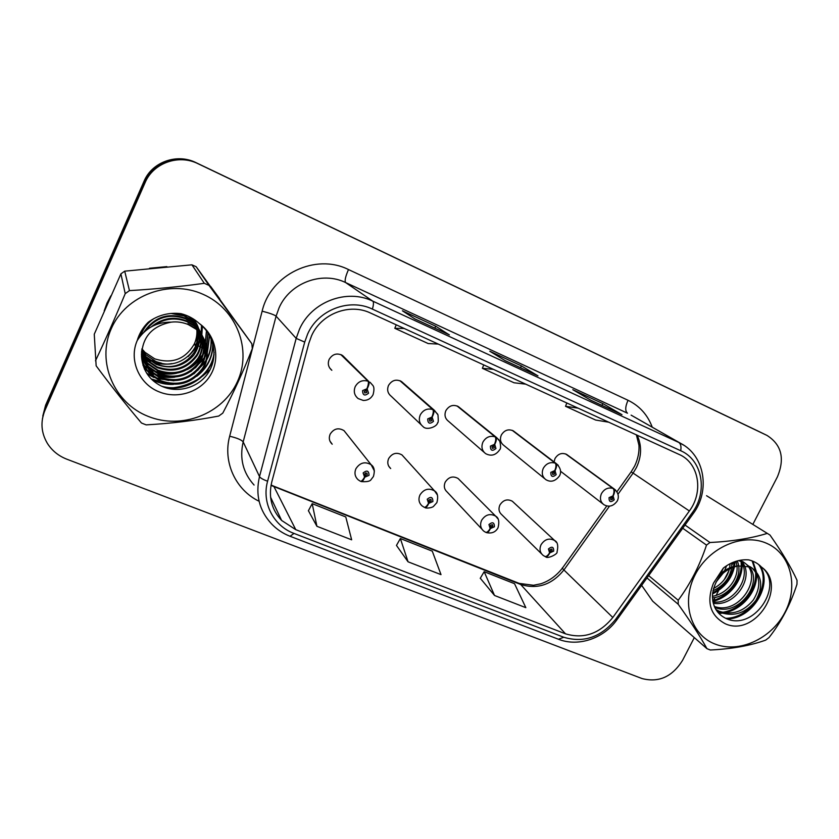 <?xml version="1.0" encoding="UTF-8"?>
<svg xmlns="http://www.w3.org/2000/svg" width="839" height="839" viewBox="0 0 839 839"><rect width="100%" height="100%" fill="white"/><g stroke="black" fill="none" stroke-linecap="round" stroke-linejoin="round"><path stroke-width="1.26" d="M403.8 456.951L401.986 454.937C396.637 451.959 392.201 453.165 388.646 458.566C387.052 462.488 387.733 465.823 390.691 468.55L388.793 466.285M459.562 479.96L458.063 478.461C452.924 475.703 448.634 476.94 445.194 482.173C443.579 486.117 444.251 489.399 447.197 492.053L481.995 529.262M513.562 502.393L512.325 501.24C507.375 498.67 503.232 499.929 499.887 505.015C498.251 508.948 498.911 512.199 501.848 514.768L541.658 553.939M346.213 433.396L344.011 430.627C338.453 427.387 333.838 428.561 330.157 434.141C328.594 438.042 329.276 441.398 332.202 444.209L329.947 441.104M403.066 382.899L401.462 381.504C396.144 378.892 391.834 380.214 388.509 385.447C386.821 389.789 387.702 393.365 391.142 396.186L421.178 424.796M459.657 407.66L458.409 406.642C453.291 404.209 449.117 405.541 445.876 410.638C444.167 414.959 445.016 418.483 448.425 421.209L484.113 452.315M514.475 431.728L513.478 430.963C508.549 428.687 504.501 430.029 501.344 434.99C499.614 439.279 500.432 442.751 503.799 445.383L544.647 478.649M567.584 455.095L566.776 454.507C562.015 452.357 558.092 453.71 554.988 458.555L554.076 461.911M344.63 357.508L342.564 355.495C337.037 352.695 332.559 353.985 329.15 359.386C327.472 363.727 328.374 367.356 331.835 370.272L329.591 367.86M106.983 303.152L104.204 310.839L106.983 303.152L110.811 295.884L106.983 303.152M167.297 388.268C178.99 387.786 189.708 384.461 199.441 378.284C189.708 384.461 178.99 387.786 167.297 388.268M202.535 376.166L210.128 369.59L202.535 376.166M311.573 335.757C321.232 313.66 349.653 302.858 370.555 313.052L680.89 455.262C699.327 464.701 703.302 492.472 689.364 510.982L612.816 617.494C599.518 633.781 583.745 639.234 565.507 633.833L295.758 529.661L281.621 520.453C271.584 509.682 268.302 496.887 271.752 482.068L308.899 343.109L311.573 335.757M307.64 334.006L304.714 342.092L267.599 481.208C261.516 502.739 273.524 525.938 293.996 533.415L563.787 637.262C583.776 643.156 601.07 637.179 615.648 619.318L692.123 512.933C708.053 491.885 702.558 460.066 680.723 450.742L372.401 309.109C349.485 297.897 318.243 309.738 307.64 334.006M762.252 433.123L197.018 163.175C177.878 153.506 152.635 162.42 144.56 181.948L45.275 407.764L42.443 418.692L45.275 407.764L144.56 181.948C152.635 162.42 177.878 153.506 197.018 163.175L767.014 435.431L198.004 163.699C178.707 153.936 153.233 162.934 145.095 182.629L44.949 410.365C40.303 421.776 41.121 432.798 47.414 443.443C52.049 450.69 58.51 455.934 66.784 459.174L642.003 678.541C658.709 682.873 672.217 676.832 682.526 660.408L694.314 637.609M621.615 414.487L602.853 403.59L572.796 389.684L590.971 400.318L621.961 414.644M601.962 405.394L602.853 403.59M449.127 334.751L435.724 326.224L402.405 310.797L414.906 318.935L449.379 334.866M434.812 328.122L435.724 326.224M537.652 375.673L521.418 365.898L489.798 351.258L505.298 360.718L537.956 375.82M520.526 367.744L521.418 365.898M219.734 298.82L210.62 286.403L219.734 298.82M166.877 266.624L149.562 268.26L166.877 266.624M752.887 524.302L777.375 476.919C785.031 458.555 781.581 444.733 767.014 435.431M712.898 601.647L715.069 597.462M716.128 595.396L720.953 586.083M724.351 579.497L728.892 570.709M731.828 565.035L733.255 562.277M308.416 510.71L316.911 526.294L351.656 539.823L345.783 516.95L312.192 503.662L308.364 510.804M480.286 578.249L494.528 595.48L525.833 607.667L514.538 583.692L484.166 571.684L480.233 578.344M408.048 561.794L441.01 574.631L432.284 551.16L400.36 538.533L396.469 545.423L408.048 561.794L400.36 538.533M493.552 369.38L482.362 368.3L483.757 364.892M525.843 384.168L514.045 382.773L482.362 368.3M404.241 328.479L394.791 328.301L396.239 324.808M438.294 344.074L428.173 343.55L394.791 328.301M578.281 408.184L565.528 406.286L566.87 402.961M608.936 422.227L595.648 420.045L565.528 406.286M316.911 526.294L312.192 503.662M494.528 595.48L484.166 571.684M757.365 430.743L196.053 162.672C177.071 153.065 152.037 161.906 144.035 181.266L45.6 405.206L42.789 416.039M340.802 354.561L368.08 381.21C368.772 382.427 368.373 384.954 366.884 388.803L362.584 390.607C362.742 395.389 364.734 396.249 368.573 393.208L367.146 388.918L366.203 390.712L366.779 392.432L364.776 392.998L364.378 391.394L366.098 390.67L366.884 388.803M365.489 390.596L364.262 391.792M367.146 388.918C368.961 385.206 369.527 382.752 368.856 381.556L342.564 355.495M341.515 354.876L368.856 381.556M360.875 481.292L361.221 481.586C362.249 481.691 363.444 480.212 364.818 477.16L369.045 475.346C368.898 470.721 366.937 469.913 363.161 472.934L364.566 477.055L365.489 475.304L364.923 473.657L366.979 473.133L367.283 474.622L365.594 475.346L364.818 477.16M364.818 474.413L365.489 475.304M364.566 477.055C362.847 480.118 361.452 481.513 360.371 481.24L358.106 479.74C354.907 476.688 354.173 473.007 355.925 468.718C359.994 462.572 365.07 461.251 371.153 464.754L374.425 471.036M364.797 474.308L365.594 475.346M365.856 472.892L364.975 473.563M399.888 380.675L432.798 409.547C433.669 410.816 433.375 413.333 431.896 417.109L427.712 418.892C427.806 423.559 429.725 424.387 433.469 421.388L432.148 417.224L431.215 418.976L431.749 420.643L429.83 421.23L429.442 419.647L431.12 418.934L431.896 417.109M430.103 418.986L429.39 419.762M432.148 417.224C433.92 413.575 434.392 411.131 433.543 409.872L437.675 414.172M400.57 380.979L433.543 409.872M456.982 405.908L495.104 436.825C496.143 438.147 495.943 440.664 494.486 444.355L490.416 446.117C490.437 450.669 492.294 451.476 495.954 448.529L494.727 444.46L493.804 446.18L494.297 447.806L492.451 448.404L492.074 446.841L493.71 446.138L494.486 444.355M494.727 444.46C496.478 440.894 496.845 438.451 495.828 437.14L498.964 439.835M457.643 406.202L495.828 437.14M512.178 430.313L555.156 463.107C556.341 464.481 556.215 466.977 554.778 470.606L550.814 472.357C550.793 476.793 552.565 477.569 556.163 474.675L555.019 470.71L554.097 472.399L554.558 473.983L552.775 474.57L552.419 473.049L554.002 472.357L554.778 470.606M555.019 470.71C556.729 467.208 557.012 464.775 555.848 463.411L558.25 465.246M512.818 430.596L555.848 463.411M565.58 453.909L613.047 488.445C614.368 489.861 614.326 492.357 612.91 495.922L609.051 497.642C608.967 501.984 610.687 502.729 614.2 499.876L613.141 496.017L612.229 497.663L612.659 499.205L610.928 499.803L610.593 498.314L612.145 497.621L612.91 495.922M613.141 496.017C614.83 492.577 615.018 490.144 613.718 488.738L615.606 490.081M566.199 454.193L613.718 488.738M424.607 507.322L424.964 507.574C426.139 507.721 427.408 506.316 428.792 503.337L432.893 501.544C432.819 497.034 430.921 496.258 427.229 499.215L428.54 503.232L429.453 501.523L428.928 499.918L430.9 499.383L431.194 500.852L429.558 501.565L428.792 503.337M428.855 500.831L429.453 501.523M428.54 503.232C426.82 506.232 425.352 507.564 424.125 507.228L422.09 505.907C418.881 502.949 418.158 499.31 419.93 495C423.852 489.064 428.729 487.7 434.56 490.92L437.423 495.052M428.823 500.726L429.558 501.565M486.022 532.377L486.389 532.608C487.69 532.807 489.022 531.465 490.406 528.56L494.412 526.787C494.381 522.382 492.566 521.638 488.948 524.543L490.165 528.465L491.077 526.787L490.595 525.214L492.483 524.669L492.776 526.116L491.172 526.819L490.406 528.56M490.542 526.231L491.077 526.787M490.165 528.465C488.445 531.402 486.914 532.66 485.55 532.262L483.704 531.087C480.506 528.224 479.793 524.637 481.596 520.327C485.393 514.58 490.091 513.185 495.671 516.153L498.02 518.942M490.511 526.137L491.172 526.819M545.245 556.53L545.612 556.739C547.028 556.991 548.423 555.701 549.807 552.87L553.709 551.118C553.74 546.818 551.989 546.095 548.444 548.958L549.576 552.775L550.478 551.139L550.027 549.608L551.852 549.042L552.135 550.468L550.573 551.171L549.807 552.87M549.576 552.775C547.857 555.659 546.252 556.855 544.773 556.393L543.085 555.345C539.907 552.576 539.225 549.042 541.04 544.742C544.731 539.162 549.262 537.747 554.621 540.505L556.498 542.466M549.965 550.594L550.573 551.171M141.906 348.793L144.906 352.275L154.733 358.851C172.257 364.262 185.482 359.239 194.407 343.759C197.983 335.789 197.868 327.682 194.071 319.428M148.094 416.354C181.759 430.04 222.943 413.795 237.343 381.797C252.224 350.02 236.829 309.056 203.059 294.311C169.53 279.072 125.787 295.129 111.283 328.678C96.265 362.018 114.219 403.16 148.094 416.354M143.794 423.957L146.185 424.87C171.271 423.475 195.456 420.528 218.738 416.05L222.786 413.124C233.315 393.208 243.153 371.708 252.319 348.615L251.826 343.717L196.169 266.729L191.921 264.83L124.707 271.165L120.9 273.86L94.262 334.216L96.149 365.835C111.786 386.821 126.888 405.866 141.445 422.982L143.794 423.957M196.169 266.729L209.016 285.407L251.826 343.717M209.016 285.407L204.307 283.309L191.921 264.83M141.739 349.863L145.42 354.373L155.383 361.19C181.486 373.879 210.201 342.27 193.809 319.26M141.56 351.499L146.185 357.498L156.274 364.388C171.02 369.642 183.531 366.57 193.799 355.18C202.021 342.752 201.601 330.503 192.509 318.442M141.592 351.09L145.996 356.711L156.044 363.581C183.961 377.204 212.991 341.095 192.991 318.736M137.974 338.19L137.963 339.344M141.455 353.135L146.972 360.686L157.176 367.66C173.295 373.166 186.447 369.38 196.62 356.292C204.559 344.588 201.738 326.465 190.222 317.666L188.198 316.177M137.795 338.694L137.816 339.564M141.476 352.726L146.773 359.879L156.956 366.832C173.012 372.327 186.122 368.552 196.274 355.505C204.181 343.833 201.36 325.763 189.887 316.995L190.222 317.666M139.673 334.121L138.917 337.939M141.445 354.792L147.779 363.969L158.11 371.016C174.428 376.585 187.747 372.747 198.056 359.501C206.09 347.65 203.237 329.318 191.586 320.414L184.108 315.967L171.051 313.44M138.991 335.59L138.613 338.379M141.445 354.373L147.58 363.14L157.879 370.177C174.145 375.725 187.412 371.897 197.689 358.693C205.702 346.885 202.86 328.594 191.24 319.722L183.783 315.286L177.228 313.314M154.25 318.401C147.633 322.763 143.186 328.427 140.91 335.38M141.518 356.449L148.608 367.335L159.074 374.467C175.592 380.088 189.079 376.197 199.525 362.784C207.663 350.796 204.789 332.234 192.991 323.235L185.419 318.736C169.205 313.157 155.781 317.289 145.137 331.132M148.702 321.882C144.518 326.046 141.707 330.807 140.27 336.156M141.497 356.04L148.398 366.486L158.833 373.596C175.299 379.207 188.744 375.327 199.147 361.955C207.264 349.999 204.401 331.499 192.634 322.522L185.083 318.033C167.821 312.318 154.04 317.1 143.752 332.37M141.697 358.138L149.457 370.786L160.05 378.001C176.788 383.685 190.443 379.742 201.024 366.161C209.278 354.016 206.373 335.233 194.428 326.13L186.761 321.578C175.403 317.194 164.601 318.442 154.355 325.312M141.644 357.718L149.248 369.905L159.809 377.11C176.484 382.783 190.096 378.85 200.647 365.311C208.869 353.209 205.975 334.478 194.061 325.396L186.415 320.855C173.767 316.072 162.074 318.054 151.366 326.801M141.791 359.197C143.364 365.154 146.206 370.198 150.328 374.32L161.067 381.63C178.015 387.377 191.848 383.381 202.577 369.621C210.935 357.33 207.999 338.316 195.907 329.098L188.135 324.494C182.535 322.239 176.872 321.452 171.146 322.145C151.408 326.14 141.56 337.897 141.613 357.414L141.718 358.295C143.228 370.89 149.657 380.088 161.004 385.898C178.036 394.183 199.85 387.219 209.026 371.604C218.329 355.988 214.06 334.824 199.273 323.508C194.061 318.736 187.967 315.454 181.004 313.66C168.912 312.244 157.994 315.097 148.251 322.218C142.945 327.43 139.274 333.544 137.218 340.55C128.619 359.941 139.222 384.189 159.127 391.844C177.721 399.532 200.678 391.928 210.558 375.023C220.605 358.211 215.707 335.097 199.273 323.508M141.781 359.029C143.385 364.682 146.164 369.475 150.108 373.428L160.805 380.717C177.7 386.443 191.491 382.458 202.178 368.751C210.516 356.491 207.59 337.53 195.529 328.353L187.789 323.76M193.945 319.344C198.853 328.122 199.346 336.995 195.414 345.962L194.407 343.759C197.878 335.642 197.763 327.525 194.061 319.418M149.646 359.879L161.361 363.119M194.449 349.171L196.431 346.297M197.113 345.144L199.221 340.728M199.808 339.134L200.689 336.03M200.836 335.369L201.087 334.079M201.14 333.817L201.496 325.364M141.445 354.698L147.654 358.893M137.218 340.55C145.168 328.185 156.484 322.05 171.146 322.145M124.707 271.165L129.458 290.619L125.221 293.64L120.9 273.86M129.458 290.619C155.058 289.109 180.007 286.676 204.307 283.309M95.478 360.812C105.441 339.785 115.352 317.394 125.221 293.64M202.472 347.881L203.08 348.195L203.95 346.161M204.307 345.217L204.957 343.245M205.083 342.815L205.314 341.955M205.356 341.798L206.457 330.713M142.934 365.007L152.069 370.366M154.418 371.289L169.258 373.68M192.907 365.531L202.461 355.044M203.625 353.009L205.513 348.898M205.859 347.965L206.478 346.046M206.604 345.626L207.915 332.758M144.287 368.741L152.52 373.523M154.827 374.446L168.954 377.047M195.309 367.954L204.181 357.75M205.303 355.746L207.107 351.698M207.443 350.796L209.425 335.222M146.699 373.25L153.002 376.753M155.246 377.676L168.765 380.445M197.647 370.471L205.933 360.518M207.002 358.557C210.138 352.453 211.47 345.741 211.029 338.432M151.314 378.976L168.66 383.905M199.955 373.093C208.596 364.965 212.854 355.002 212.749 343.214M161.654 386.213C185.083 393.176 212.005 375.473 214.113 352.432M203.08 348.195L203.919 347.042M204.328 346.014L205.062 343.854M205.209 343.361L205.482 342.406M205.524 342.228L206.635 330.954M143.06 365.437L153.222 371.205M155.918 372.17C162.934 374.278 169.772 374.676 176.431 373.334M187.233 369.6C193.358 366.391 198.245 362.049 201.916 356.565M203.3 354.31L205.503 349.769M205.891 348.762L206.604 346.654M206.74 346.182L208.093 333.031M144.518 369.254L153.652 374.372M156.285 375.337C162.598 377.34 168.796 377.938 174.879 377.12M190.862 371.593L203.667 359.26M204.999 357.036L207.118 352.569M207.495 351.583L209.624 335.569M147.119 373.89L154.103 377.613M156.673 378.588L173.967 380.78M193.924 373.869L205.461 362.029M206.74 359.837C210.17 353.544 211.669 346.57 211.239 338.914M152.153 379.794C159.043 383.171 166.112 384.713 173.369 384.409M196.735 376.312C207.506 367.996 212.917 357.236 212.97 344.011M163.92 387.167C186.195 392.6 211.26 375.935 214.092 354.362M194.407 343.759L196.011 344.588M196.536 344.85L198.088 345.647M198.602 345.909L200.091 346.675M200.584 346.916L202.01 347.65M714.702 643.922C738.687 653.707 771.156 638.993 784.853 612.554C798.896 586.262 790.894 553.866 766.888 543.42C743.102 532.566 709.028 547.248 695.153 574.746C680.911 602.098 690.518 634.536 714.702 643.922M641.646 585.36L652.69 601.185L706.941 648.662L710.318 650.005C731.828 648.956 750.286 645.663 765.682 640.115L768.996 637.588C781.214 622.098 790.537 604.321 796.977 584.248L797.04 580.315C791.135 567.363 782.126 552.282 770.003 535.062L706.553 495.713L770.003 535.062M748.126 565.696L744.665 562.906L738.561 560.599M716.066 609.785L720.921 612.648C734.576 616.938 746.249 612.816 755.949 600.284C763.301 586.681 762.032 575.953 752.122 568.097L749.73 566.881L737.754 565.916C722.61 569.922 714.167 579.78 712.426 595.491L712.437 596.204C712.689 606.398 716.915 613.666 725.127 618.018C753.506 632.858 785.199 584.699 761.445 567.049C757.963 563.42 753.684 561.029 748.629 559.865C739.704 559.225 731.272 561.952 723.344 568.076L713.444 583.252C706.155 601.993 710.067 615.48 725.2 623.713C755.048 637.766 788.44 585.905 761.445 567.049M744.539 562.822L740.103 560.284M715.887 609.492L719.149 611.232C732.174 615.459 743.574 611.704 753.338 599.979C761.004 587.258 760.574 576.613 752.038 568.045M720.47 574.023L723.449 567.993M712.919 590.803C723.533 585.947 729.752 578.249 731.598 567.699M731.681 567.07L731.797 562.896M713.444 588.538C721.991 583.923 727.319 577.316 729.448 568.716M729.636 567.846L730.098 563.714M712.468 597.882C730.077 596.477 743.973 575.135 737.198 560.945M712.437 596.319C726.721 593.97 738.435 579.33 737.009 566.042M736.999 565.968L736.034 561.291M713.265 603.241C735.446 607.352 755.436 575.764 741.55 561.417M712.972 602.024C734.146 604.615 752.625 575.47 740.459 561.05M714.755 607.373C738.351 617.903 764.99 581.721 748.336 565.906M714.346 606.45C739.274 615.784 764.046 576.519 744.592 562.875M751.964 567.982L747.853 565.57M713.444 583.252C719.673 572.649 727.78 566.86 737.754 565.916M648.662 575.596L678.195 600.273L678.237 604.29L646.974 577.945M685.023 525.036L709.951 542.518L706.511 545.109L682.715 528.234M709.951 542.518C731.828 541.407 750.727 538.428 766.647 533.573M678.195 600.273C690.203 584.08 699.642 565.696 706.511 545.109M706.941 648.662C700.198 636.423 690.623 621.636 678.237 604.29M712.605 592.869C723.7 586.912 730.622 578.291 733.391 567.017M733.496 566.545L734.156 561.931M712.72 600.598C729.93 595.973 742.683 578.312 741.099 561.983M718.236 612.701L720.68 612.543M722.306 612.334C741.288 609.743 757.617 589.848 755.509 571.768M755.383 570.667L752.153 560.913M725.735 618.312C751.849 618.395 772.688 583.22 758.708 564.574M715.982 582.151L723.501 572.754M724.613 570.635L726.595 565.738M712.5 593.96C724.466 587.877 731.776 578.784 734.45 566.671M734.524 566.315L735.069 561.606M712.867 601.448C729.961 597.232 743.102 579.948 742.054 563.63M741.812 561.06L741.645 560.033M718.887 613.403L722.211 613.162M724.466 612.806C742.735 609.544 757.89 590.803 756.505 573.373M756.359 571.737L752.866 561.197M727.35 618.983C753.118 618.458 773.285 584.08 759.84 565.507M195.739 340.991L198.025 335.673M689.364 510.982L633.088 473.102L636.371 467.659C641.688 456.416 641.95 445.582 637.137 435.137M618.039 494.171L633.088 473.102L631.117 471.885L616.959 491.717M259.094 501.261C235.644 490.018 222.629 462.027 229.666 436.228L262.146 311.164C270.588 274.343 315.705 252.927 348.489 269.56L628.033 400.287C625.191 406.684 625.003 410.995 627.478 413.208L345.626 282.565C321.966 270.892 289.843 282.911 279.062 307.85L276.094 316.156L243.174 441.901C239.398 458.419 243.037 472.797 254.081 485.036M628.033 400.287C639.591 405.929 647.656 414.886 652.228 427.166M631.117 415.148L683.754 445.194M293.996 533.415L290.063 536.268C282.837 533.468 276.597 529.262 271.333 523.662C259.251 510.395 255.308 494.695 259.503 476.573L296.177 338.379L299.481 329.224C311.458 301.736 346.853 288.385 372.757 301.128C373.785 302.03 373.67 304.693 372.401 309.109M304.714 342.092L296.177 338.379L276.094 316.156C274.269 314.772 269.623 313.104 262.146 311.164M563.787 637.262L558.459 639.245C578.312 647.194 603.807 638.416 616.885 619.801L617.074 619.528M615.648 619.318L616.885 619.801L693.14 513.741M229.666 436.228C237.059 437.979 241.559 439.877 243.174 441.901L259.503 476.573C260.331 478.02 263.027 479.562 267.599 481.208M692.123 512.933L693.161 513.709C710.444 490.794 704.823 455.671 680.765 443.422L631.201 415.19M680.723 450.742C681.404 446.516 680.744 443.737 678.751 442.426L372.757 301.128L345.626 282.565C344.483 280.866 345.437 276.534 348.489 269.56M766.909 435.378L757.072 430.596M198.004 163.699L196.053 162.672M145.095 182.629L144.035 181.266M44.949 410.365L45.6 405.206M565.507 633.833L520.683 584.479C537.442 589.607 551.852 584.773 563.913 569.964L609.471 506.169M612.816 617.494L563.913 569.964C562.34 568.423 561.92 567.699 562.654 567.772L606.786 505.959M271.007 485.393L520.683 584.479L519.173 583.388L533.499 585.265L540.798 583.797C549.272 580.976 556.456 575.774 562.361 568.171M295.758 529.661L273.734 486.159L519.173 583.388M370.02 382.238L372.883 385.468C374.225 387.104 374.278 390.187 373.051 394.729C370.964 398.556 367.713 400.476 363.287 400.465L358.127 398.556C354.331 395.368 353.366 391.383 355.233 386.59C358.232 381.451 362.521 379.658 368.08 381.21M401.462 381.504L434.518 410.439L437.968 414.865C438.451 420.465 438.315 423.108 437.549 422.772C437.276 426.663 426.495 430.732 423.097 426.632C419.343 423.559 418.399 419.636 420.287 414.865C423.265 409.831 427.429 408.058 432.798 409.547M458.409 406.642L496.667 437.612L499.824 441.304C500.883 446.054 500.831 448.875 499.677 449.788C495.828 455.241 491.14 456.531 485.634 453.637C481.932 450.679 481.03 446.82 482.928 442.08C485.875 437.161 489.934 435.399 495.104 436.825M513.478 430.963L556.561 463.81C560.599 467.9 561.606 471.906 559.55 475.828C555.345 481.313 550.783 482.582 545.864 479.646C542.225 476.783 541.375 473.007 543.284 468.309C546.199 463.485 550.153 461.744 555.156 463.107M566.776 454.507L614.337 489.085C618.322 492.671 619.318 496.625 617.305 500.935C613.414 506.211 608.946 507.469 603.923 504.711C600.367 501.953 599.549 498.24 601.479 493.594C604.363 488.864 608.212 487.144 613.047 488.445M141.487 355.82L150.601 361.221M153.254 362.207C159.368 364.199 165.577 364.661 171.88 363.612M188.167 356.575L197.259 346.57M197.868 345.532L198.444 344.483M199.43 342.448L200.909 338.484M201.161 337.624L201.601 335.894M201.685 335.527L201.821 334.855M201.842 334.74L202.409 326.214M634.546 466.253L631.148 471.833M290.063 536.268L558.459 639.245M281.621 520.453L270.567 497.16M271.081 484.994L273.734 486.159M634.745 465.876C637.976 458.964 639.381 452.085 638.961 445.247L636.361 434.78M537.82 375.736L505.235 360.676M449.264 334.803L414.854 318.893M621.793 414.56L590.897 400.276M757.177 430.648L762.064 433.029M344.011 430.627L371.153 464.754C374.288 466.935 375.043 470.847 373.418 476.521L371.111 479.541C370.167 481.313 366.863 481.995 361.221 481.586M560.609 471.287L602.937 503.945M401.986 454.937L434.56 490.92C437.643 492.713 438.409 496.615 436.878 502.613L433.427 506.483C431.477 508.119 425.363 508.465 424.964 507.574M458.063 478.461L495.671 516.153C498.744 517.789 499.541 521.659 498.041 527.762C495.639 532.157 491.748 533.772 486.389 532.608M512.325 501.24L554.621 540.505C557.652 541.9 558.449 545.728 557.033 552.01C558.113 553.918 547.259 559.361 545.612 556.739M144.906 352.275L145.42 354.373M145.996 356.701L146.185 357.487M146.773 359.879L146.972 360.686M147.58 363.14L147.779 363.969M148.398 366.475L148.608 367.325M149.237 369.905L149.457 370.775M150.108 373.428L150.328 374.32M191.24 319.722L191.586 320.414M192.634 322.522L192.991 323.235M194.061 325.396L194.428 326.13M195.529 328.353L195.907 329.098M715.971 609.628L717.146 610.572M742.83 561.637L744.665 562.906M750.234 566.786L752.122 568.097"/></g></svg>
